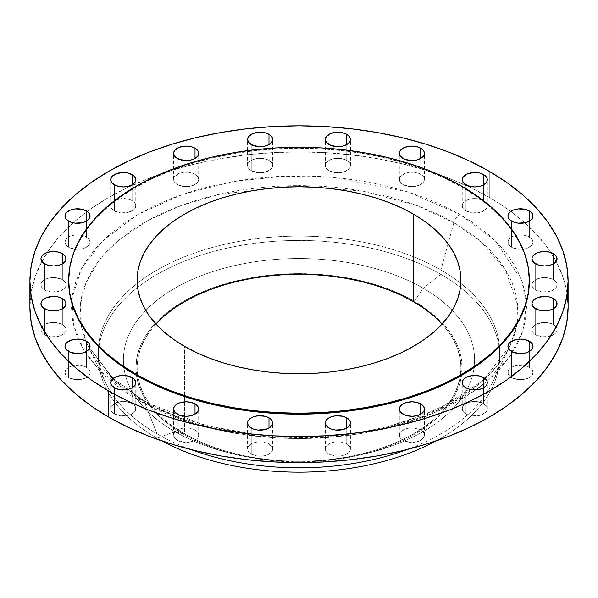 <?xml version="1.0" encoding="UTF-8"?>
<svg xmlns="http://www.w3.org/2000/svg" width="598" height="598" viewBox="0 0 598 598"><rect width="100%" height="100%" fill="white"/><g stroke="black" fill="none" stroke-linecap="round" stroke-linejoin="round"><path stroke-width="0.45" stroke-dasharray="2.99 2.24" d="M483.64 384.028L508.674 358.277L522.727 331.172L526.487 304.733L521.74 280.455L495.637 241.166L459.892 214.376A9.12 5.27 120 0 0 453.852 222.695L481.749 242.429L505.295 269.676L517.629 304.823L516.881 324.804L510.154 345.622L482.96 380.687L437.063 410.235L378.586 429.88L316.619 438.117L259.188 436.42L210.855 427.832L144.148 401.497A218.988 126.432 180 0 1 87.846 345.622A218.988 126.432 180 0 1 85.768 340.89A218.988 126.432 180 0 1 81.007 324.131A218.988 126.432 180 0 1 205.652 197.721A218.988 126.432 180 0 1 453.852 222.695L440.905 270.019A200.681 115.863 180 0 1 499.48 346.668A200.681 115.863 0 0 0 440.905 270.019A200.681 115.863 0 0 0 226.448 243.924A200.681 115.863 0 0 0 98.521 346.668A200.681 115.863 0 0 0 105.502 382.675A200.681 115.863 0 0 0 157.095 433.879L144.148 401.497L157.095 433.879A200.681 115.863 0 0 0 190.635 449.472A200.681 115.863 180 0 1 157.095 433.879L157.095 438.237A200.681 115.863 0 0 0 162.051 441.003A200.681 115.863 180 0 1 157.095 438.237L174.833 431.607A175.603 101.383 0 0 0 360.011 454.981A175.603 101.383 0 0 0 474.094 367.591A175.603 101.383 0 0 0 423.167 288.229A175.603 101.383 180 0 1 474.094 367.591A175.603 101.383 180 0 1 367.194 453.344A175.603 101.383 180 0 1 230.806 453.344A175.603 101.383 180 0 1 174.833 431.607L183.698 434.342A163.06 94.14 0 0 0 235.672 454.525A163.06 94.14 0 0 0 362.328 454.525A163.06 94.14 0 0 0 414.302 301.213L423.167 288.229L440.905 274.377L440.905 270.019L453.852 222.695A218.988 126.432 180 0 1 516.993 324.131A218.988 126.432 180 0 1 512.232 340.89A218.988 126.432 180 0 1 510.154 345.622A218.988 126.432 180 0 1 144.148 401.497A9.12 5.27 120 0 0 142.653 399.681A9.12 5.27 120 0 0 138.108 400.152A9.12 5.27 -60 0 1 142.653 399.681A9.12 5.27 -60 0 1 144.148 401.497L112.641 378.489L87.846 345.622L81.44 326.515L80.304 305.511L85.768 283.295L98.775 260.885L119.622 239.566L147.728 220.677L181.613 205.361L219.182 194.357L296.242 185.672L364.167 191.39L416.597 205.435L453.852 222.695A9.12 5.27 -60 0 1 459.892 214.376L408.404 192.078L331.18 177.217L283.572 176.201L232.749 181.59L182.667 194.365L138.108 214.376L103.461 240.097L81.328 269.01L71.992 298.357L73.756 325.835L83.877 350.054L99.5 370.424L138.108 400.152L123.113 390.599L109.815 380.246L98.334 369.183L88.788 357.529L81.268 345.397L75.841 332.892L72.567 320.139L71.468 307.26L72.567 294.388L75.841 281.636L81.268 269.13L88.788 256.991L98.334 245.337L109.815 234.281L123.113 223.921L138.108 214.376L154.658 205.712L172.59 198.035L191.741 191.405L211.931 185.896L232.951 181.553L254.613 178.421L276.695 176.53L299 175.894L321.305 176.53L343.387 178.421L365.049 181.553L386.069 185.896L406.259 191.405L425.41 198.035L443.342 205.712L459.892 214.376L474.887 223.921L488.185 234.281L499.666 245.337L509.212 256.991L516.732 269.13L522.159 281.636L525.433 294.388L526.532 307.26L525.433 320.139L522.159 332.892L516.732 345.397L509.212 357.529L499.666 369.183L488.185 380.246L474.887 390.599L459.892 400.152L443.342 408.808L425.41 416.485L406.259 423.115L386.069 428.624L365.049 432.967L343.387 436.099L321.305 437.99L299 438.626L276.695 437.99L254.613 436.099L232.951 432.967L211.931 428.624L191.741 423.115L172.59 416.485L154.658 408.808L138.108 400.152L192.99 423.496L276.433 437.975L327.629 437.579L381.367 429.715L432.653 413.577L475.888 389.881M553.382 279.692A12.543 7.243 0 0 0 539.717 278.122A12.543 7.243 0 0 0 531.973 284.812A12.543 7.243 0 0 0 535.644 289.933L535.644 263.86L535.644 289.933L534.089 288.834L532.213 286.225L532.213 283.4L532.93 282.039L537.55 278.788L542.065 277.711L546.961 277.711L551.483 278.788L554.944 280.783L556.82 283.4L557.059 284.812L556.82 286.225L554.944 288.834L549.315 291.503L542.065 291.914L535.644 289.933A12.543 7.243 0 0 0 549.315 291.503A12.543 7.243 0 0 0 557.059 284.812A12.543 7.243 0 0 0 553.382 279.692L553.382 263.86L553.382 279.692M553.382 324.594A12.543 7.243 0 0 0 539.717 323.025A12.543 7.243 0 0 0 531.973 329.715A12.543 7.243 0 0 0 535.644 334.835L535.644 308.762L535.644 334.835L534.089 333.736L532.213 331.128L532.213 328.302L532.93 326.942L535.644 324.594L542.065 322.606L546.961 322.606L551.483 323.69L554.944 325.686L556.82 328.302L557.059 329.715L556.82 331.128L554.944 333.736L549.315 336.405L542.065 336.816L535.644 334.835A12.543 7.243 0 0 0 549.315 336.405A12.543 7.243 0 0 0 557.059 329.715A12.543 7.243 0 0 0 553.382 324.594L553.382 308.762L553.382 324.594M529.35 367.292A12.543 7.243 0 0 0 515.685 365.722A12.543 7.243 0 0 0 507.941 372.412A12.543 7.243 0 0 0 511.611 377.532L511.611 351.467L511.611 377.532L510.057 376.441L508.18 373.825L508.18 370.999L510.057 368.39L511.611 367.292L515.685 365.722L522.929 365.311L527.451 366.395L530.912 368.39L532.071 369.646L533.027 372.412L532.071 375.185L530.912 376.441L525.283 379.102L518.032 379.513L511.611 377.532A12.543 7.243 0 0 0 525.283 379.102A12.543 7.243 0 0 0 533.027 372.412A12.543 7.243 0 0 0 529.35 367.292L529.35 351.467L529.35 367.292M483.64 403.62A12.543 7.243 0 0 0 469.968 402.05A12.543 7.243 0 0 0 462.224 408.74A12.543 7.243 0 0 0 465.902 413.861L465.902 387.796L465.902 413.861L464.34 412.762L463.181 411.514L462.224 408.74L463.181 405.967L465.902 403.62L469.968 402.05L474.767 401.497L481.741 402.716L486.361 405.967L487.31 408.74L486.361 411.514L485.195 412.762L479.566 415.431L472.323 415.842L465.902 413.861A12.543 7.243 0 0 0 479.566 415.431A12.543 7.243 0 0 0 487.31 408.74A12.543 7.243 0 0 0 483.64 403.62L483.64 387.796L483.64 403.62M420.723 430.014A12.543 7.243 0 0 0 407.051 428.445A12.543 7.243 0 0 0 399.307 435.135A12.543 7.243 0 0 0 402.985 440.255L402.985 414.182L402.985 440.255L401.422 439.156L399.546 436.547L399.546 433.722L401.422 431.106L407.051 428.445L411.85 427.891L418.817 429.11L422.278 431.106L424.154 433.722L424.393 435.135L424.154 436.547L422.278 439.156L416.649 441.825L409.406 442.236L402.985 440.255A12.543 7.243 0 0 0 416.649 441.825A12.543 7.243 0 0 0 424.393 435.135A12.543 7.243 0 0 0 420.723 430.014L420.723 414.182L420.723 430.014M346.758 443.888A12.543 7.243 0 0 0 333.086 442.318A12.543 7.243 0 0 0 325.342 449.008A12.543 7.243 0 0 0 329.02 454.129L329.02 428.056L329.02 454.129L327.457 453.03L325.581 450.421L325.581 447.596L326.299 446.235L329.02 443.888L333.086 442.318L337.885 441.765L344.852 442.983L349.471 446.235L350.428 449.008L350.189 450.421L348.313 453.03L342.684 455.698L335.441 456.11L329.02 454.129A12.543 7.243 0 0 0 342.684 455.698A12.543 7.243 0 0 0 350.428 449.008A12.543 7.243 0 0 0 346.758 443.888L346.758 428.056L346.758 443.888M268.98 443.888A12.543 7.243 0 0 0 255.316 442.318A12.543 7.243 0 0 0 247.572 449.008A12.543 7.243 0 0 0 251.242 454.129L251.242 428.056L251.242 454.129L249.687 453.03L247.811 450.421L247.811 447.596L248.529 446.235L251.242 443.888L255.316 442.318L260.115 441.765L267.082 442.983L271.701 446.235L272.658 449.008L272.419 450.421L270.543 453.03L264.914 455.698L257.671 456.11L251.242 454.129A12.543 7.243 0 0 0 264.914 455.698A12.543 7.243 0 0 0 272.658 449.008A12.543 7.243 0 0 0 268.98 443.888L268.98 428.056L268.98 443.888M195.015 430.014A12.543 7.243 0 0 0 181.351 428.445A12.543 7.243 0 0 0 173.607 435.135A12.543 7.243 0 0 0 177.277 440.255L177.277 414.182L177.277 440.255L175.722 439.156L173.846 436.547L173.846 433.722L175.722 431.106L181.351 428.445L186.15 427.891L193.117 429.11L196.578 431.106L198.454 433.722L198.693 435.135L198.454 436.547L196.578 439.156L190.949 441.825L183.706 442.236L177.277 440.255A12.543 7.243 0 0 0 190.949 441.825A12.543 7.243 0 0 0 198.693 435.135A12.543 7.243 0 0 0 195.015 430.014L195.015 414.182L195.015 430.014M132.098 403.62A12.543 7.243 0 0 0 118.434 402.05A12.543 7.243 0 0 0 110.69 408.74A12.543 7.243 0 0 0 114.36 413.861L114.36 387.796L114.36 413.861L112.805 412.762L110.929 410.153L110.929 407.328L111.639 405.967L116.259 402.716L120.781 401.639L125.677 401.639L130.2 402.716L134.819 405.967L135.776 408.74L134.819 411.514L133.66 412.762L128.032 415.431L120.781 415.842L114.36 413.861A12.543 7.243 0 0 0 128.032 415.431A12.543 7.243 0 0 0 135.776 408.74A12.543 7.243 0 0 0 132.098 403.62L132.098 387.796L132.098 403.62M86.389 367.292A12.543 7.243 0 0 0 72.717 365.722A12.543 7.243 0 0 0 64.973 372.412A12.543 7.243 0 0 0 68.65 377.532L68.65 351.467L68.65 377.532L67.088 376.441L65.93 375.185L64.973 372.412L65.93 369.646L68.65 367.292L72.717 365.722L79.968 365.311L84.482 366.395L87.943 368.39L89.82 370.999L90.059 372.412L89.82 373.825L87.943 376.441L82.315 379.102L75.071 379.513L68.65 377.532A12.543 7.243 0 0 0 82.315 379.102A12.543 7.243 0 0 0 90.059 372.412A12.543 7.243 0 0 0 86.389 367.292L86.389 351.467L86.389 367.292M62.356 324.594A12.543 7.243 0 0 0 48.685 323.025A12.543 7.243 0 0 0 40.941 329.715A12.543 7.243 0 0 0 44.618 334.835L44.618 308.762L44.618 334.835L43.056 333.736L41.18 331.128L41.18 328.302L41.897 326.942L46.517 323.69L51.039 322.606L55.935 322.606L60.45 323.69L63.911 325.686L65.787 328.302L66.027 329.715L65.787 331.128L63.911 333.736L58.283 336.405L51.039 336.816L44.618 334.835A12.543 7.243 0 0 0 58.283 336.405A12.543 7.243 0 0 0 66.027 329.715A12.543 7.243 0 0 0 62.356 324.594L62.356 308.762L62.356 324.594M62.356 279.692A12.543 7.243 0 0 0 48.685 278.122A12.543 7.243 0 0 0 40.941 284.812A12.543 7.243 0 0 0 44.618 289.933L44.618 263.86L44.618 289.933L43.056 288.834L41.18 286.225L41.18 283.4L43.056 280.783L48.685 278.122L53.484 277.569L60.45 278.788L63.911 280.783L65.787 283.4L66.027 284.812L65.787 286.225L63.911 288.834L58.283 291.503L51.039 291.914L44.618 289.933A12.543 7.243 0 0 0 58.283 291.503A12.543 7.243 0 0 0 66.027 284.812A12.543 7.243 0 0 0 62.356 279.692L62.356 263.86L62.356 279.692M86.389 236.987A12.543 7.243 0 0 0 72.717 235.418A12.543 7.243 0 0 0 64.973 242.108A12.543 7.243 0 0 0 68.65 247.228L68.65 221.155L68.65 247.228L67.088 246.129L65.93 244.881L64.973 242.108L65.93 239.335L68.65 236.987L72.717 235.418L77.516 234.865L84.482 236.083L89.102 239.335L90.059 242.108L89.82 243.521L87.943 246.129L82.315 248.798L75.071 249.209L68.65 247.228A12.543 7.243 0 0 0 82.315 248.798A12.543 7.243 0 0 0 90.059 242.108A12.543 7.243 0 0 0 86.389 236.987L86.389 221.155L86.389 236.987M132.098 200.659A12.543 7.243 0 0 0 118.434 199.089A12.543 7.243 0 0 0 110.69 205.779A12.543 7.243 0 0 0 114.36 210.9L114.36 184.834L114.36 210.9L112.805 209.801L110.929 207.192L110.929 204.367L111.639 203.014L114.36 200.659L120.781 198.678L128.032 199.089L132.098 200.659L134.819 203.014L135.776 205.779L134.819 208.553L133.66 209.801L128.032 212.469L120.781 212.881L114.36 210.9A12.543 7.243 0 0 0 128.032 212.469A12.543 7.243 0 0 0 135.776 205.779A12.543 7.243 0 0 0 132.098 200.659L132.098 184.834L132.098 200.659M195.015 174.272A12.543 7.243 0 0 0 181.351 172.702A12.543 7.243 0 0 0 173.607 179.393A12.543 7.243 0 0 0 177.277 184.513L177.277 158.44L177.277 184.513L175.722 183.414L173.846 180.805L173.846 177.98L174.564 176.619L179.183 173.368L183.706 172.284L188.594 172.284L193.117 173.368L196.578 175.364L198.454 177.98L198.693 179.393L198.454 180.805L196.578 183.414L190.949 186.083L183.706 186.494L177.277 184.513A12.543 7.243 0 0 0 190.949 186.083A12.543 7.243 0 0 0 198.693 179.393A12.543 7.243 0 0 0 195.015 174.272L195.015 158.44L195.015 174.272M268.98 160.391A12.543 7.243 0 0 0 255.316 158.821A12.543 7.243 0 0 0 247.572 165.511A12.543 7.243 0 0 0 251.242 170.632L251.242 144.567L251.242 170.632L249.687 169.54L247.811 166.924L247.811 164.099L249.687 161.49L251.242 160.391L255.316 158.821L262.559 158.41L267.082 159.494L270.543 161.49L272.419 164.099L272.658 165.511L272.419 166.924L270.543 169.54L264.914 172.202L257.671 172.613L251.242 170.632A12.543 7.243 0 0 0 264.914 172.202A12.543 7.243 0 0 0 272.658 165.511A12.543 7.243 0 0 0 268.98 160.391L268.98 144.567L268.98 160.391M346.758 160.391A12.543 7.243 0 0 0 333.086 158.821A12.543 7.243 0 0 0 325.342 165.511A12.543 7.243 0 0 0 329.02 170.632L329.02 144.567L329.02 170.632L327.457 169.54L325.581 166.924L325.581 164.099L327.457 161.49L329.02 160.391L333.086 158.821L340.329 158.41L344.852 159.494L348.313 161.49L350.189 164.099L350.428 165.511L350.189 166.924L348.313 169.54L342.684 172.202L335.441 172.613L329.02 170.632A12.543 7.243 0 0 0 342.684 172.202A12.543 7.243 0 0 0 350.428 165.511A12.543 7.243 0 0 0 346.758 160.391L346.758 144.567L346.758 160.391M420.723 174.272A12.543 7.243 0 0 0 407.051 172.702A12.543 7.243 0 0 0 399.307 179.393A12.543 7.243 0 0 0 402.985 184.513L402.985 158.44L402.985 184.513L401.422 183.414L399.546 180.805L399.546 177.98L400.264 176.619L404.883 173.368L409.406 172.284L414.294 172.284L418.817 173.368L422.278 175.364L424.154 177.98L424.393 179.393L424.154 180.805L422.278 183.414L416.649 186.083L409.406 186.494L402.985 184.513A12.543 7.243 0 0 0 416.649 186.083A12.543 7.243 0 0 0 424.393 179.393A12.543 7.243 0 0 0 420.723 174.272L420.723 158.44L420.723 174.272M529.35 236.987A12.543 7.243 0 0 0 515.685 235.418A12.543 7.243 0 0 0 507.941 242.108A12.543 7.243 0 0 0 511.611 247.228L511.611 221.155L511.611 247.228L510.057 246.129L508.18 243.521L508.18 240.695L508.898 239.335L513.518 236.083L518.032 235.007L522.929 235.007L527.451 236.083L532.071 239.335L533.027 242.108L532.071 244.881L530.912 246.129L525.283 248.798L518.032 249.209L511.611 247.228A12.543 7.243 0 0 0 525.283 248.798A12.543 7.243 0 0 0 533.027 242.108A12.543 7.243 0 0 0 529.35 236.987L529.35 221.155L529.35 236.987M483.64 200.659A12.543 7.243 0 0 0 469.968 199.089A12.543 7.243 0 0 0 462.224 205.779A12.543 7.243 0 0 0 465.902 210.9L465.902 184.834L465.902 210.9L464.34 209.801L463.181 208.553L462.224 205.779L463.181 203.014L465.902 200.659L469.968 199.089L474.767 198.536L481.741 199.762L486.361 203.014L487.31 205.779L486.361 208.553L485.195 209.801L479.566 212.469L472.323 212.881L465.902 210.9A12.543 7.243 0 0 0 479.566 212.469A12.543 7.243 0 0 0 487.31 205.779A12.543 7.243 0 0 0 483.64 200.659L483.64 184.834L483.64 200.659M440.905 274.377A200.681 115.863 180 0 1 499.053 347.102A200.681 115.863 180 0 1 435.949 441.003A200.681 115.863 0 0 0 499.681 356.303A200.681 115.863 0 0 0 499.053 347.102A200.681 115.863 0 0 0 440.905 274.377A200.681 115.863 0 0 0 229.632 247.587A200.681 115.863 0 0 0 98.947 347.102A200.681 115.863 0 0 0 98.319 356.303A200.681 115.863 0 0 0 157.095 438.237L157.095 433.879A200.681 115.863 180 0 1 98.319 351.953A200.681 115.863 180 0 1 98.521 346.668A200.681 115.863 180 0 1 226.448 243.924A200.681 115.863 180 0 1 440.905 270.019L440.905 274.377L423.167 288.229A175.603 101.383 0 0 0 225.708 267.792A175.603 101.383 0 0 0 123.906 367.591A175.603 101.383 0 0 0 174.833 431.607L157.095 438.237A200.681 115.863 180 0 1 98.947 347.102A200.681 115.863 180 0 1 229.632 247.587A200.681 115.863 180 0 1 440.905 274.377M499.48 346.668A200.681 115.863 180 0 1 499.681 351.953A200.681 115.863 180 0 1 407.365 449.472A200.681 115.863 0 0 0 492.498 382.675A200.681 115.863 0 0 0 499.48 346.668M568.1 307.26L566.807 292.033L562.927 276.949L556.514 262.163L547.619 247.804L536.324 234.02L522.749 220.946L507.014 208.702L489.284 197.4L489.284 171.334L489.284 197.4A269.1 155.36 0 0 0 87.188 211.43A269.1 155.36 0 0 0 47.182 252.483A269.1 155.36 0 0 0 29.9 307.26L31.193 292.033L35.073 276.949L41.486 262.163L50.382 247.804L61.676 234.02L75.251 220.946L90.986 208.702L108.716 197.4L128.286 187.167L149.493 178.084L172.149 170.243L196.017 163.725L220.886 158.59L246.503 154.882L272.621 152.647L299 151.899L325.379 152.647L351.497 154.882L377.114 158.59L401.983 163.725L425.851 170.243L448.507 178.084L469.714 187.167L489.284 197.4A269.1 155.36 0 0 1 510.812 211.43A269.1 155.36 0 0 1 550.818 252.483A269.1 155.36 0 0 1 567.151 294.223M461.865 187.159L461.865 186.232L461.865 187.159A230.335 132.98 0 0 0 210.855 158.335A230.335 132.98 0 0 0 68.665 281.195L69.779 268.158L73.098 255.249L78.585 242.594L86.202 230.305L95.867 218.509L107.483 207.312L120.953 196.832L136.135 187.159L152.879 178.398L171.035 170.624L190.426 163.912L210.855 158.335L232.136 153.94L254.068 150.763L276.426 148.85L299 148.214L321.575 148.85L343.932 150.763L365.864 153.94L387.145 158.335L407.574 163.912L426.965 170.624L445.121 178.398L461.865 187.159A230.335 132.98 0 0 1 529.335 281.195L528.221 268.158L524.902 255.249L519.415 242.594L511.798 230.305L502.133 218.509L490.517 207.312L477.047 196.832L461.865 187.159M155.921 324.019A161.916 93.482 0 0 0 137.084 367.777A161.916 93.482 0 0 0 137.734 376.142A161.916 93.482 0 0 0 184.505 433.879L184.505 346.362L184.505 433.879A161.916 93.482 0 0 0 354.203 455.661A161.916 93.482 0 0 0 460.266 376.142A161.916 93.482 0 0 0 460.916 367.777A161.916 93.482 0 0 0 442.079 324.019M174.833 431.607A175.603 101.383 180 0 1 123.906 367.591A175.603 101.383 180 0 1 225.708 267.792A175.603 101.383 180 0 1 423.167 288.229L414.302 301.213A163.06 94.14 0 0 0 183.698 301.213A163.06 94.14 0 0 0 183.698 434.342L174.833 431.607M414.302 301.213L402.439 295.008L389.59 289.499L375.865 284.753L361.401 280.806L346.332 277.689L330.814 275.446L314.982 274.093L299 273.637L283.018 274.093L267.186 275.446L251.668 277.689L236.599 280.806L222.135 284.753L208.41 289.499L195.561 295.008L183.698 301.213L172.957 308.052L163.426 315.475L155.196 323.398L148.356 331.748L142.967 340.449L139.08 349.411L136.725 358.553L135.94 367.777L136.725 377.002L139.08 386.144L142.967 395.106L148.356 403.8L155.196 412.157L163.426 420.08L172.957 427.495L183.698 434.342L195.561 440.547L208.41 446.048L222.135 450.802L236.599 454.749L251.668 457.866L267.186 460.109L283.018 461.462L299 461.918L314.982 461.462L330.814 460.109L346.332 457.866L361.401 454.749L375.865 450.802L389.59 446.048L402.439 440.547L414.302 434.342L425.043 427.495L434.574 420.08L442.804 412.157L449.644 403.8L455.033 395.106L458.92 386.144L461.275 377.002L462.06 367.777L461.275 358.553L458.92 349.411L455.033 340.449L449.644 331.748L442.804 323.398L434.574 315.475L425.043 308.052L414.302 301.213M441.795 323.712L448.59 332.002L453.942 340.643L457.806 349.538L460.139 358.613L460.916 367.777L460.139 376.942L457.806 386.016L453.942 394.912L448.59 403.553L441.795 411.843L433.625 419.714L424.161 427.084L413.495 433.879L401.721 440.038L388.954 445.503L375.327 450.219L360.96 454.144L346.003 457.231L330.589 459.466L314.869 460.811L299 461.26L283.131 460.811L267.411 459.466L251.997 457.231L237.04 454.144L222.673 450.219L209.046 445.503L196.279 440.038L184.505 433.879L173.839 427.084L164.375 419.714L156.205 411.843L149.41 403.553L144.058 394.912L140.194 386.016L137.861 376.942L137.084 367.777L137.861 358.613L140.194 349.538L144.058 340.643L149.41 332.002L156.205 323.712M492.498 382.675L510.154 345.622C494.441 377.398 460.654 402.245 408.8 420.177C325.387 448.792 209.457 439.687 142.675 399.696L113.089 378.407L87.846 345.622L105.502 382.675M531.973 284.812L531.973 258.74M531.973 329.715L531.973 303.642M507.941 372.412L507.941 346.347M462.224 408.74L462.224 382.675M399.307 435.135L399.307 409.062M325.342 449.008L325.342 422.935M247.572 449.008L247.572 422.935M173.607 435.135L173.607 409.062M110.69 408.74L110.69 382.675M64.973 372.412L64.973 346.347M40.941 329.715L40.941 303.642M40.941 284.812L40.941 258.74M64.973 242.108L64.973 216.035M110.69 205.779L110.69 179.714M173.607 179.393L173.607 153.32M247.572 165.511L247.572 139.446M325.342 165.511L325.342 139.446M399.307 179.393L399.307 153.32M507.941 242.108L507.941 216.035M462.224 205.779L462.224 179.714M367.194 453.344L362.328 454.525M230.806 453.344L235.672 454.525M499.681 351.953L499.681 356.303M137.084 367.777L137.084 280.26M460.916 367.777L460.916 280.26M98.319 351.953L98.319 356.303M487.31 205.779L487.31 179.714M533.027 242.108L533.027 216.035M424.393 179.393L424.393 153.32M350.428 165.511L350.428 139.446M272.658 165.511L272.658 139.446M198.693 179.393L198.693 153.32M135.776 205.779L135.776 179.714M90.059 242.108L90.059 216.035M66.027 284.812L66.027 258.74M66.027 329.715L66.027 303.642M90.059 372.412L90.059 346.347M135.776 408.74L135.776 382.675M198.693 435.135L198.693 409.062M272.658 449.008L272.658 422.935M350.428 449.008L350.428 422.935M424.393 435.135L424.393 409.062M487.31 408.74L487.31 382.675M533.027 372.412L533.027 346.347M557.059 329.715L557.059 303.642M557.059 284.812L557.059 258.74"/><path stroke-width="0.9" d="M553.382 253.619L553.382 263.86L556.103 261.513L556.82 260.152L556.82 257.327L554.944 254.718L553.382 253.619L549.315 252.05L542.065 251.638L537.55 252.722L534.089 254.718L532.213 257.327L531.973 258.74A12.543 7.243 180 0 1 539.717 252.05A12.543 7.243 180 0 1 553.382 253.619A12.543 7.243 180 0 1 557.059 258.74A12.543 7.243 180 0 1 549.315 265.43A12.543 7.243 180 0 1 535.644 263.86A12.543 7.243 180 0 1 531.973 258.74L532.93 261.513L537.55 264.764L544.516 265.983L549.315 265.43L553.382 263.86L553.382 253.619M553.382 298.522L553.382 308.762L556.103 306.415L556.82 305.055L556.82 302.229L556.103 300.869L553.382 298.522L549.315 296.952L544.516 296.399L537.55 297.625L532.93 300.869L531.973 303.642A12.543 7.243 180 0 1 539.717 296.952A12.543 7.243 180 0 1 553.382 298.522A12.543 7.243 180 0 1 557.059 303.642A12.543 7.243 180 0 1 549.315 310.332A12.543 7.243 180 0 1 535.644 308.762A12.543 7.243 180 0 1 531.973 303.642L532.93 306.415L537.55 309.667L544.516 310.885L549.315 310.332L553.382 308.762L553.382 298.522M529.35 341.226L529.35 351.467L532.071 349.12L533.027 346.347L532.781 344.934L530.912 342.325L525.283 339.657L520.484 339.103L513.518 340.322L508.898 343.573L507.941 346.347A12.543 7.243 180 0 1 515.685 339.657A12.543 7.243 180 0 1 529.35 341.226A12.543 7.243 180 0 1 533.027 346.347A12.543 7.243 180 0 1 525.283 353.037A12.543 7.243 180 0 1 511.611 351.467A12.543 7.243 180 0 1 507.941 346.347L508.898 349.12L513.518 352.364L520.484 353.59L525.283 353.037L529.35 351.467L529.35 341.226M483.64 377.555L483.64 387.796L486.361 385.441L487.071 384.088L487.071 381.262L485.195 378.646L479.566 375.985L472.323 375.566L467.8 376.65L464.34 378.646L463.181 379.902L462.224 382.675A12.543 7.243 180 0 1 469.968 375.985A12.543 7.243 180 0 1 483.64 377.555A12.543 7.243 180 0 1 487.31 382.675A12.543 7.243 180 0 1 479.566 389.365A12.543 7.243 180 0 1 465.902 387.796A12.543 7.243 180 0 1 462.224 382.675L463.181 385.441L464.34 386.697L467.8 388.693L472.323 389.776L479.566 389.365L483.64 387.796L483.64 377.555M420.723 403.942L420.723 414.182L423.436 411.835L424.154 410.475L424.154 407.649L422.278 405.04L420.723 403.942L416.649 402.372L411.85 401.819L404.883 403.045L401.422 405.04L399.546 407.649L399.307 409.062A12.543 7.243 180 0 1 407.051 402.372A12.543 7.243 180 0 1 420.723 403.942A12.543 7.243 180 0 1 424.393 409.062A12.543 7.243 180 0 1 416.649 415.752A12.543 7.243 180 0 1 402.985 414.182A12.543 7.243 180 0 1 399.307 409.062L400.264 411.835L404.883 415.087L411.85 416.305L416.649 415.752L420.723 414.182L420.723 403.942M346.758 417.815L346.758 428.056L348.313 426.965L350.189 424.348L350.189 421.523L348.313 418.914L346.758 417.815L342.684 416.245L335.441 415.834L330.918 416.918L327.457 418.914L325.581 421.523L325.342 422.935A12.543 7.243 180 0 1 333.086 416.245A12.543 7.243 180 0 1 346.758 417.815A12.543 7.243 180 0 1 350.428 422.935A12.543 7.243 180 0 1 342.684 429.626A12.543 7.243 180 0 1 329.02 428.056A12.543 7.243 180 0 1 325.342 422.935L325.581 424.348L327.457 426.965L330.918 428.96L335.441 430.044L342.684 429.626L346.758 428.056L346.758 417.815M268.98 417.815L268.98 428.056L270.543 426.965L272.419 424.348L272.419 421.523L270.543 418.914L268.98 417.815L264.914 416.245L257.671 415.834L253.148 416.918L249.687 418.914L247.811 421.523L247.572 422.935A12.543 7.243 180 0 1 255.316 416.245A12.543 7.243 180 0 1 268.98 417.815A12.543 7.243 180 0 1 272.658 422.935A12.543 7.243 180 0 1 264.914 429.626A12.543 7.243 180 0 1 251.242 428.056A12.543 7.243 180 0 1 247.572 422.935L247.811 424.348L249.687 426.965L253.148 428.96L257.671 430.044L264.914 429.626L268.98 428.056L268.98 417.815M195.015 403.942L195.015 414.182L197.736 411.835L198.454 410.475L198.454 407.649L196.578 405.04L195.015 403.942L190.949 402.372L186.15 401.819L179.183 403.045L175.722 405.04L173.846 407.649L173.607 409.062A12.543 7.243 180 0 1 181.351 402.372A12.543 7.243 180 0 1 195.015 403.942A12.543 7.243 180 0 1 198.693 409.062A12.543 7.243 180 0 1 190.949 415.752A12.543 7.243 180 0 1 177.277 414.182A12.543 7.243 180 0 1 173.607 409.062L174.564 411.835L179.183 415.087L186.15 416.305L190.949 415.752L195.015 414.182L195.015 403.942M132.098 377.555L132.098 387.796L134.819 385.441L135.776 382.675L135.529 381.262L133.66 378.646L128.032 375.985L120.781 375.566L116.259 376.65L111.639 379.902L110.69 382.675A12.543 7.243 180 0 1 118.434 375.985A12.543 7.243 180 0 1 132.098 377.555A12.543 7.243 180 0 1 135.776 382.675A12.543 7.243 180 0 1 128.032 389.365A12.543 7.243 180 0 1 114.36 387.796A12.543 7.243 180 0 1 110.69 382.675L111.639 385.441L116.259 388.693L120.781 389.776L128.032 389.365L132.098 387.796L132.098 377.555M86.389 341.226L86.389 351.467L89.102 349.12L89.82 347.759L89.82 344.934L89.102 343.573L86.389 341.226L82.315 339.657L77.516 339.103L70.549 340.322L65.93 343.573L64.973 346.347A12.543 7.243 180 0 1 72.717 339.657A12.543 7.243 180 0 1 86.389 341.226A12.543 7.243 180 0 1 90.059 346.347A12.543 7.243 180 0 1 82.315 353.037A12.543 7.243 180 0 1 68.65 351.467A12.543 7.243 180 0 1 64.973 346.347L65.93 349.12L70.549 352.364L77.516 353.59L82.315 353.037L86.389 351.467L86.389 341.226M62.356 298.522L62.356 308.762L65.07 306.415L65.787 305.055L65.787 302.229L65.07 300.869L62.356 298.522L58.283 296.952L53.484 296.399L46.517 297.625L41.897 300.869L40.941 303.642A12.543 7.243 180 0 1 48.685 296.952A12.543 7.243 180 0 1 62.356 298.522A12.543 7.243 180 0 1 66.027 303.642A12.543 7.243 180 0 1 58.283 310.332A12.543 7.243 180 0 1 44.618 308.762A12.543 7.243 180 0 1 40.941 303.642L41.897 306.415L46.517 309.667L53.484 310.885L58.283 310.332L62.356 308.762L62.356 298.522M62.356 253.619L62.356 263.86L65.07 261.513L65.787 260.152L65.787 257.327L63.911 254.718L62.356 253.619L58.283 252.05L51.039 251.638L46.517 252.722L43.056 254.718L41.18 257.327L40.941 258.74A12.543 7.243 180 0 1 48.685 252.05A12.543 7.243 180 0 1 62.356 253.619A12.543 7.243 180 0 1 66.027 258.74A12.543 7.243 180 0 1 58.283 265.43A12.543 7.243 180 0 1 44.618 263.86A12.543 7.243 180 0 1 40.941 258.74L41.897 261.513L46.517 264.764L53.484 265.983L58.283 265.43L62.356 263.86L62.356 253.619M86.389 210.915L86.389 221.155L87.943 220.064L89.82 217.448L89.82 214.622L87.943 212.013L86.389 210.915L82.315 209.345L75.071 208.934L70.549 210.018L67.088 212.013L65.93 213.269L64.973 216.035A12.543 7.243 180 0 1 72.717 209.345A12.543 7.243 180 0 1 86.389 210.915A12.543 7.243 180 0 1 90.059 216.035A12.543 7.243 180 0 1 82.315 222.725A12.543 7.243 180 0 1 68.65 221.155A12.543 7.243 180 0 1 64.973 216.035L65.93 218.808L67.088 220.064L70.549 222.06L75.071 223.144L82.315 222.725L86.389 221.155L86.389 210.915M132.098 174.594L132.098 184.834L134.819 182.487L135.776 179.714L135.529 178.301L133.66 175.692L128.032 173.024L123.233 172.471L116.259 173.689L111.639 176.941L110.69 179.714A12.543 7.243 180 0 1 118.434 173.024A12.543 7.243 180 0 1 132.098 174.594A12.543 7.243 180 0 1 135.776 179.714A12.543 7.243 180 0 1 128.032 186.404A12.543 7.243 180 0 1 114.36 184.834A12.543 7.243 180 0 1 110.69 179.714L111.639 182.487L116.259 185.731L123.233 186.957L128.032 186.404L132.098 184.834L132.098 174.594M195.015 148.199L195.015 158.44L197.736 156.093L198.454 154.733L198.454 151.907L197.736 150.547L195.015 148.199L190.949 146.63L186.15 146.076L179.183 147.302L174.564 150.547L173.607 153.32A12.543 7.243 180 0 1 181.351 146.63A12.543 7.243 180 0 1 195.015 148.199A12.543 7.243 180 0 1 198.693 153.32A12.543 7.243 180 0 1 190.949 160.01A12.543 7.243 180 0 1 177.277 158.44A12.543 7.243 180 0 1 173.607 153.32L174.564 156.093L179.183 159.345L186.15 160.563L190.949 160.01L195.015 158.44L195.015 148.199M268.98 134.326L268.98 144.567L271.701 142.219L272.419 140.859L272.419 138.033L271.701 136.673L268.98 134.326L264.914 132.756L260.115 132.203L253.148 133.421L248.529 136.673L247.572 139.446A12.543 7.243 180 0 1 255.316 132.756A12.543 7.243 180 0 1 268.98 134.326A12.543 7.243 180 0 1 272.658 139.446A12.543 7.243 180 0 1 264.914 146.136A12.543 7.243 180 0 1 251.242 144.567A12.543 7.243 180 0 1 247.572 139.446L248.529 142.219L253.148 145.464L260.115 146.689L264.914 146.136L268.98 144.567L268.98 134.326M346.758 134.326L346.758 144.567L349.471 142.219L350.189 140.859L350.189 138.033L349.471 136.673L346.758 134.326L342.684 132.756L337.885 132.203L330.918 133.421L326.299 136.673L325.342 139.446A12.543 7.243 180 0 1 333.086 132.756A12.543 7.243 180 0 1 346.758 134.326A12.543 7.243 180 0 1 350.428 139.446A12.543 7.243 180 0 1 342.684 146.136A12.543 7.243 180 0 1 329.02 144.567A12.543 7.243 180 0 1 325.342 139.446L326.299 142.219L330.918 145.464L337.885 146.689L342.684 146.136L346.758 144.567L346.758 134.326M420.723 148.199L420.723 158.44L423.436 156.093L424.154 154.733L424.154 151.907L423.436 150.547L420.723 148.199L416.649 146.63L411.85 146.076L404.883 147.302L400.264 150.547L399.307 153.32A12.543 7.243 180 0 1 407.051 146.63A12.543 7.243 180 0 1 420.723 148.199A12.543 7.243 180 0 1 424.393 153.32A12.543 7.243 180 0 1 416.649 160.01A12.543 7.243 180 0 1 402.985 158.44A12.543 7.243 180 0 1 399.307 153.32L400.264 156.093L404.883 159.345L411.85 160.563L416.649 160.01L420.723 158.44L420.723 148.199M529.35 210.915L529.35 221.155L532.071 218.808L533.027 216.035L532.781 214.622L530.912 212.013L525.283 209.345L518.032 208.934L513.518 210.018L510.057 212.013L508.18 214.622L507.941 216.035A12.543 7.243 180 0 1 515.685 209.345A12.543 7.243 180 0 1 529.35 210.915A12.543 7.243 180 0 1 533.027 216.035A12.543 7.243 180 0 1 525.283 222.725A12.543 7.243 180 0 1 511.611 221.155A12.543 7.243 180 0 1 507.941 216.035L508.18 217.448L510.057 220.064L513.518 222.06L518.032 223.144L525.283 222.725L529.35 221.155L529.35 210.915M483.64 174.594L483.64 184.834L486.361 182.487L487.071 181.127L487.071 178.301L486.361 176.941L483.64 174.594L479.566 173.024L474.767 172.471L467.8 173.689L463.181 176.941L462.224 179.714A12.543 7.243 180 0 1 469.968 173.024A12.543 7.243 180 0 1 483.64 174.594A12.543 7.243 180 0 1 487.31 179.714A12.543 7.243 180 0 1 479.566 186.404A12.543 7.243 180 0 1 465.902 184.834A12.543 7.243 180 0 1 462.224 179.714L463.181 182.487L467.8 185.731L474.767 186.957L479.566 186.404L483.64 184.834L483.64 174.594M435.949 441.003A200.681 115.863 180 0 1 162.051 441.003A200.681 115.863 0 0 0 435.949 441.003M407.365 449.472A200.681 115.863 180 0 1 190.635 449.472A200.681 115.863 0 0 0 407.365 449.472M29.9 281.195L29.9 307.26A269.1 155.36 0 0 0 108.716 417.12L108.716 391.047A269.1 155.36 180 0 1 29.9 281.195A269.1 155.36 180 0 1 196.017 137.652A269.1 155.36 180 0 1 489.284 171.334L507.014 182.629L522.749 194.873L536.324 207.954L547.619 221.738L556.514 236.09L562.927 250.883L566.807 265.961L568.1 281.195L566.807 296.421L562.927 311.506L556.514 326.291L547.619 340.651L536.324 354.427L522.749 367.508L507.014 379.752L489.284 391.047L469.714 401.288L448.507 410.37L425.851 418.211L401.983 424.73L377.114 429.865L351.497 433.572L325.379 435.807L299 436.555L272.621 435.807L246.503 433.572L220.886 429.865L196.017 424.73L172.149 418.211L149.493 410.37L128.286 401.288L108.716 391.047L90.986 379.752L75.251 367.508L61.676 354.427L50.382 340.651L41.486 326.291L35.073 311.506L31.193 296.421L29.9 281.195L31.193 265.961L35.073 250.883L41.486 236.09L50.382 221.738L61.676 207.954L75.251 194.873L90.986 182.629L108.716 171.334L128.286 161.094L149.493 152.012L172.149 144.17L196.017 137.652L220.886 132.517L246.503 128.817L272.621 126.574L299 125.827L325.379 126.574L351.497 128.817L377.114 132.517L401.983 137.652L425.851 144.17L448.507 152.012L469.714 161.094L489.284 171.334A269.1 155.36 180 0 1 568.1 281.195A269.1 155.36 180 0 1 401.983 424.73A269.1 155.36 180 0 1 108.716 391.047L108.716 417.12A269.1 155.36 0 0 0 401.983 450.795A269.1 155.36 0 0 0 568.1 307.26A269.1 155.36 0 0 0 567.151 294.223M136.135 374.296L136.135 375.223A230.335 132.98 0 0 0 387.145 404.054A230.335 132.98 0 0 0 529.335 281.195L528.221 294.223L524.902 307.133L519.415 319.795L511.798 332.084L502.133 343.88L490.517 355.07L477.047 365.557L461.865 375.223L445.121 383.991L426.965 391.765L407.574 398.47L387.145 404.054L365.864 408.449L343.932 411.618L321.575 413.532L299 414.175L276.426 413.532L254.068 411.618L232.136 408.449L210.855 404.054L190.426 398.47L171.035 391.765L152.879 383.991L136.135 375.223L136.135 374.296L120.953 364.623L107.483 354.143L95.867 342.946L86.202 331.15L78.585 318.861L73.098 306.206L69.779 293.297L68.665 280.26L69.779 267.224L73.098 254.314L78.585 241.659L86.202 229.37L95.867 217.575L107.483 206.385L120.953 195.897L136.135 186.232L152.879 177.464L171.035 169.69L190.426 162.985L210.855 157.401L232.136 153.006L254.068 149.836L276.426 147.923L299 147.28L321.575 147.923L343.932 149.836L365.864 153.006L387.145 157.401L407.574 162.985L426.965 169.69L445.121 177.464L461.865 186.232A230.335 132.98 180 0 1 529.335 280.26A230.335 132.98 180 0 1 387.145 403.119A230.335 132.98 180 0 1 136.135 374.296A230.335 132.98 180 0 1 68.665 280.26A230.335 132.98 180 0 1 210.855 157.401A230.335 132.98 180 0 1 461.865 186.232L477.047 195.897L490.517 206.385L502.133 217.575L511.798 229.37L519.415 241.659L524.902 254.314L528.221 267.224L529.335 280.26L528.221 293.297L524.902 306.206L519.415 318.861L511.798 331.15L502.133 342.946L490.517 354.143L477.047 364.623L461.865 374.296L445.121 383.056L426.965 390.83L407.574 397.543L387.145 403.119L365.864 407.515L343.932 410.684L321.575 412.605L299 413.24L276.426 412.605L254.068 410.684L232.136 407.515L210.855 403.119L190.426 397.543L171.035 390.83L152.879 383.056L136.135 374.296M413.495 301.676A161.916 93.482 0 0 0 155.921 324.019L164.375 315.841L173.839 308.471L184.505 301.676L196.279 295.517L209.046 290.052L222.673 285.336L237.04 281.411L251.997 278.324L267.411 276.089L283.131 274.744L299 274.295L314.869 274.744L330.589 276.089L346.003 278.324L360.96 281.411L375.327 285.336L388.954 290.052L401.721 295.517L413.495 301.676L413.495 214.159L413.495 301.676L424.161 308.471L433.625 315.841L442.079 324.019A161.916 93.482 0 0 0 413.495 301.676M184.505 346.362A161.916 93.482 180 0 1 137.084 280.26A161.916 93.482 180 0 1 237.04 193.894A161.916 93.482 180 0 1 413.495 214.159A161.916 93.482 180 0 1 460.916 280.26A161.916 93.482 180 0 1 360.96 366.626A161.916 93.482 180 0 1 184.505 346.362L196.279 352.521L209.046 357.985L222.673 362.702L237.04 366.626L251.997 369.721L267.411 371.949L283.131 373.294L299 373.743L314.869 373.294L330.589 371.949L346.003 369.721L360.96 366.626L375.327 362.702L388.954 357.985L401.721 352.521L413.495 346.362L424.161 339.567L433.625 332.196L441.795 324.325L448.59 316.036L453.942 307.394L457.806 298.499L460.139 289.425L460.916 280.26L460.139 271.096L457.806 262.021L453.942 253.126L448.59 244.485L441.795 236.195L433.625 228.324L424.161 220.954L413.495 214.159L401.721 207.999L388.954 202.535L375.327 197.818L360.96 193.894L346.003 190.807L330.589 188.579L314.869 187.226L299 186.778L283.131 187.226L267.411 188.579L251.997 190.807L237.04 193.894L222.673 197.818L209.046 202.535L196.279 207.999L184.505 214.159L173.839 220.954L164.375 228.324L156.205 236.195L149.41 244.485L144.058 253.126L140.194 262.021L137.861 271.096L137.084 280.26L137.861 289.425L140.194 298.499L144.058 307.394L149.41 316.036L156.205 324.325L164.375 332.196L173.839 339.567L184.505 346.362M68.665 281.195A230.335 132.98 0 0 0 136.135 375.223L120.953 365.557L107.483 355.07L95.867 343.88L86.202 332.084L78.585 319.795L73.098 307.133L69.779 294.223L68.665 280.26M29.9 307.26L31.193 322.486L35.073 337.571L41.486 352.364L50.382 366.716L61.676 380.5L75.251 393.574L90.986 405.825L108.716 417.12L128.286 427.361L149.493 436.443L172.149 444.277L196.017 450.795L220.886 455.938L246.503 459.638L272.621 461.873L299 462.628L325.379 461.873L351.497 459.638L377.114 455.938L401.983 450.795L425.851 444.277L448.507 436.443L469.714 427.361L489.284 417.12L507.014 405.825L522.749 393.574L536.324 380.5L547.619 366.716L556.514 352.364L562.927 337.571L566.807 322.486L568.1 307.26L568.1 281.195M475.888 389.881L483.64 384.028M529.335 280.26L529.335 281.195"/></g></svg>
